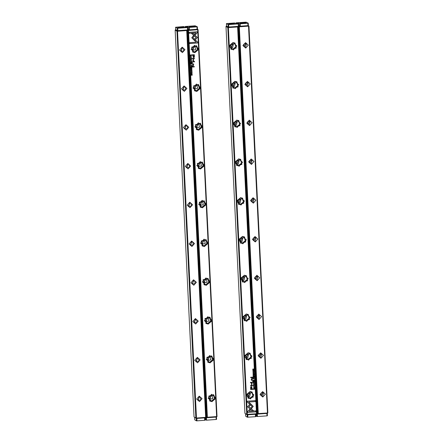 <?xml version="1.0" encoding="UTF-8"?>
<svg xmlns="http://www.w3.org/2000/svg" width="443" height="443" viewBox="0 0 443 443"><rect width="100%" height="100%" fill="white"/><g stroke="black" fill="none" stroke-linecap="round" stroke-linejoin="round"><path stroke-width="0.66" d="M256.929 413.297L258.252 413.618L267.467 412.965L248.551 26.165L239.336 26.824L258.252 413.618L258.186 414.05L257.217 413.319L238.423 26.331M259.044 319.497L256.226 316.972L258.778 314.065L261.597 316.59L259.044 319.497M255.251 241.939L252.432 239.419L254.985 236.512L257.804 239.037L255.251 241.939M260.938 358.271L258.119 355.751L260.672 352.844L263.496 355.364L260.938 358.271M247.665 86.834L244.846 84.314L247.399 81.407L250.217 83.932L247.665 86.834M257.145 280.718L254.326 278.193L256.885 275.291L259.703 277.811L257.145 280.718M253.352 203.165L250.533 200.64L253.091 197.739L255.91 200.258L253.352 203.165M245.771 48.06L242.947 45.535L245.505 42.633L248.324 45.153L245.771 48.06M249.564 125.613L246.74 123.088L249.298 120.186L252.117 122.705L249.564 125.613M262.837 397.05L260.019 394.525L262.572 391.618L265.39 394.143L262.837 397.05M251.458 164.386L248.639 161.867L251.192 158.959L254.011 161.485L251.458 164.386M238.733 25.993L239.22 26.287L248.434 25.628L248.551 26.165L248.938 26.076L267.854 412.876L267.4 413.391L258.186 414.05L257.682 413.601L238.766 26.807L238.301 26.525M238.733 25.938L239.131 25.844M248.938 26.076L247.958 25.661L247.836 23.241L240.161 23.789L240.278 26.209L247.958 25.661M262.677 396.291L263.635 392.498L260.861 393.223L261.52 396.02L262.677 396.291M261.016 395.582L261.553 395.616L263.015 392.254M260.777 357.518L261.735 353.719L258.961 354.45L259.626 357.241L260.777 357.518M259.122 356.809L259.653 356.842L261.115 353.481M258.884 318.738L259.842 314.945L257.067 315.671L257.726 318.467L258.884 318.738M257.222 318.03L257.76 318.063L259.221 314.702M256.99 279.965L257.942 276.166L255.168 276.897L255.832 279.688L256.99 279.965M255.329 279.256L255.86 279.289L257.322 275.928M255.09 241.186L256.048 237.393L253.274 238.118L253.933 240.914L255.09 241.186M253.429 240.477L253.966 240.51L255.428 237.149M253.197 202.412L254.149 198.614L251.375 199.344L252.039 202.135L253.197 202.412M251.535 201.703L252.067 201.737L253.529 198.375M251.297 163.633L252.255 159.834L249.481 160.565L250.14 163.362L251.297 163.633M249.636 162.924L250.173 162.958L251.635 159.596M249.403 124.86L250.356 121.061L247.582 121.792L248.246 124.583L249.403 124.86M247.742 124.151L248.274 124.184L249.736 120.823M247.504 86.08L248.462 82.282L245.688 83.013L246.347 85.804L247.504 86.08M245.843 85.372L246.38 85.405L247.842 82.044M245.61 47.307L246.563 43.508L243.788 44.239L244.453 47.03L245.61 47.307M243.949 46.593L244.481 46.631L245.943 43.264M238.766 26.807L239.336 26.824L239.22 26.287L238.766 26.807M267.854 412.876L267.4 413.391M254.382 382.774L253.39 382.436L254.232 382.857L253.44 383.378L254.382 382.774M250.417 403.579L247.593 406.79L252.239 410.938L253.562 410.844L248.916 406.696L251.103 404.21L250.417 403.579L251.103 404.21M247.853 412.416L255.799 411.852L255.749 410.905L249.121 411.375L250.561 409.742L249.869 409.116L247.803 411.464L247.853 412.416L255.799 411.852M253.235 406.403L251.242 404.37L250.616 405.085L252.172 406.475L250.777 408.075L251.469 408.695L253.235 406.403M254.232 385.111L254.42 385.499L253.756 385.77L253.778 385.15L253.723 385.914L254.531 385.488L254.232 385.111M253.197 378.483L253.219 378.865L254.188 378.793L253.601 378.139L253.197 378.483M254.62 387.703L253.662 387.918L254.62 387.703M254.066 376.351L253.917 375.67L253.944 376.212L253.474 375.736L253.202 376.262L253.064 375.742L253.097 376.417L254.066 376.351L253.097 376.4M253.462 384.236L253.994 384.696L254.465 384.164L253.944 383.704L253.462 384.236M253.141 377.292L253.158 377.674L254.127 377.608L253.673 377.309L254.088 376.838L253.141 377.292M253.623 373.111L253.75 372.48L253.186 373.128L253.13 372.513L253.069 373.25L253.617 372.596L253.623 373.111M247.349 402.144L249.625 404.182L250.256 403.468L248.673 402.05L255.295 401.579L255.251 400.633L247.305 401.203L247.349 402.144M226.556 25.971L228.283 27.067L237.492 26.408L237.609 26.945L237.996 26.857L256.918 413.657L256.458 414.172L247.244 414.831L246.74 414.382L256.525 413.745L237.609 26.945L228.394 27.604L247.31 414.399L247.244 414.831L244.929 413.291L246.74 414.382L227.824 27.588L226.008 26.497L244.929 413.291M236.772 120.081L240.621 123.525L237.132 127.495L233.278 124.051L236.772 120.081M244.359 275.186L248.207 278.63L244.719 282.601L240.865 279.156L244.359 275.186M246.253 313.965L250.107 317.409L246.618 321.38L242.764 317.93L246.253 313.965M248.152 352.739L252.001 356.183L248.512 360.153L244.658 356.709L248.152 352.739M240.566 197.633L244.414 201.078L240.926 205.048L237.071 201.604L240.566 197.633M242.459 236.407L246.314 239.857L242.825 243.827L238.971 240.377L242.459 236.407M234.873 81.302L238.727 84.751L235.239 88.722L231.384 85.272L234.873 81.302M238.666 158.854L242.52 162.304L239.032 166.275L235.178 162.825L238.666 158.854M232.979 42.528L236.828 45.972L233.339 49.943L229.491 46.498L232.979 42.528M250.046 391.518L253.9 394.962L250.411 398.933L246.557 395.483L250.046 391.518M250.605 387.979L250.677 389.497L253.274 389.314L253.258 388.937L252.111 389.02L251.663 386.667L250.677 387.01L250.605 387.979M253.939 373.737L252.975 373.947L253.939 373.737M253.712 388.976L253.728 389.281L254.697 389.209L254.487 388.428L253.778 388.583L253.712 388.976M252.272 383.882L250.899 382.647L252.92 382.503L252.909 382.198L250.35 382.381L251.923 384.048L250.522 385.931L253.08 385.748L253.064 385.449L251.037 385.593L252.25 383.871L251.037 385.593M253.706 374.368L253.894 374.75L253.518 375.077L253.108 374.811L253.252 374.401L253.197 375.166L254.005 374.745L253.706 374.368M253.296 380.437L253.313 380.819L254.282 380.747L253.828 380.454L254.243 379.983L253.296 380.437M252.809 370.869L253.335 371.334L253.811 370.802L253.291 370.342L252.809 370.869M253.845 371.788L252.881 372.004L253.845 371.788M254.343 381.938L254.304 381.251L254.216 381.805L253.889 381.827L253.861 381.318L253.479 381.855L253.341 381.334L253.368 382.01L254.343 381.938L253.368 381.993M253.745 369.816L252.92 369.739L253.706 368.964L252.743 369.163L253.534 369.108L252.776 369.883L253.745 369.816L252.776 369.866M252.698 377.502L252.682 377.154L250.672 377.292L250.688 377.646L252.698 377.502L250.688 377.63M254.304 387.077L254.437 386.446L253.872 387.099L253.817 386.479L253.75 387.221L254.299 386.562L254.304 387.077M252.887 381.395L252.87 380.986L252.582 381.401M251.879 380.244L252.831 380.177L252.809 379.817L251.812 379.817L251.535 379.208L251.962 378.621L252.748 378.566L252.731 378.211L251.906 378.272L251.342 379.136L251.43 380.304L251.879 380.244L251.43 380.288M249.918 392.775L248.457 396.136L247.925 396.103M249.581 396.812L248.429 396.54L247.764 393.744L250.539 393.019L249.581 396.812M251.724 391.872L252.914 395.815L249.664 398.412L247.975 398.119M250.035 391.579L246.723 394.386L248.329 398.362L253.285 397.055L252.1 392.072L250.035 391.579M248.025 354.001L246.563 357.363L246.026 357.329M247.687 358.038L246.529 357.761L245.865 354.97L248.645 354.239L247.687 358.038M249.824 353.099L251.02 357.041L247.764 359.638L246.081 359.339M248.141 352.805L244.824 355.607L246.43 359.583L251.386 358.282L250.206 353.292L248.141 352.805M246.125 315.222L244.663 318.583L244.132 318.55M245.787 319.259L244.636 318.988L243.971 316.191L246.745 315.46L245.787 319.259M247.93 314.32L249.121 318.262L245.871 320.859L244.182 320.566M246.242 314.026L242.93 316.834L244.536 320.81L249.492 319.503L248.307 314.519L246.242 314.026M244.231 276.449L242.77 279.81L242.232 279.777M243.894 280.485L242.736 280.209L242.072 277.418L244.852 276.687L243.894 280.485M246.031 275.546L247.227 279.489L243.971 282.08L242.288 281.787M244.348 275.253L241.036 278.054L242.637 282.03L247.593 280.729L246.413 275.74L244.348 275.253M242.332 237.669L240.87 241.031L240.339 240.998M241.994 241.706L240.842 241.429L240.178 238.639L242.952 237.908L241.994 241.706M244.137 236.767L245.328 240.71L242.077 243.307L240.388 243.013M242.448 236.473L239.137 239.281L240.743 243.251L245.699 241.95L244.514 236.966L242.448 236.473M240.438 198.89L238.976 202.257L238.439 202.218M240.1 202.933L238.943 202.656L238.284 199.865L241.058 199.134L240.1 202.933M242.238 197.993L243.434 201.936L240.178 204.528L238.495 204.234M240.555 197.7L237.243 200.502L238.843 204.478L243.8 203.176L242.62 198.187L240.555 197.7M238.539 160.117L237.077 163.478L236.545 163.445M238.207 164.154L237.049 163.877L236.385 161.086L239.159 160.355L238.207 164.154M240.344 159.214L241.535 163.157L238.284 165.754L236.595 165.46M238.655 158.921L235.344 161.728L236.95 165.699L241.906 164.397L240.721 159.414L238.655 158.921M236.645 121.338L235.183 124.704L234.646 124.666M236.307 125.38L235.15 125.103L234.491 122.312L237.265 121.581L236.307 125.38M238.445 120.441L239.641 124.383L236.385 126.975L234.701 126.681M236.761 120.147L233.45 122.949L235.05 126.925L240.006 125.624L238.827 120.634L236.761 120.147M234.746 82.564L233.284 85.925L232.752 85.892M234.413 86.601L233.256 86.324L232.592 83.533L235.366 82.802L234.413 86.601M236.551 81.662L237.741 85.604L234.491 88.201L232.802 87.908M234.862 81.368L231.551 84.176L233.156 88.146L238.112 86.845L236.927 81.861L234.862 81.368M232.852 43.785L231.39 47.152L230.853 47.113M232.514 47.822L231.357 47.551L230.698 44.76L233.472 44.029L232.514 47.822M234.652 42.888L235.848 46.831L232.592 49.422L230.908 49.129M232.968 42.589L229.657 45.396L231.257 49.372L236.213 48.071L235.034 43.082L232.968 42.589M226.467 25.976L226.008 26.497M256.458 414.172L257.521 413.612M227.824 27.588L228.394 27.604L228.283 27.067L227.824 27.588M237.492 26.408L237.996 26.857M255.229 400.633L255.273 401.568L248.65 402.039L250.234 403.451L249.608 404.166M253.739 372.469L253.645 373.261M253.125 372.513L253.103 373.106M253.684 372.607L253.058 373.244M253.235 388.943L253.252 389.297L250.677 389.486M251.652 386.661L252.111 389.02M250.959 389.104L251.27 387.055L250.959 389.104L251.812 389.043L251.535 387.116M253.922 373.864L252.975 373.936M254.099 377.464L253.158 377.657M254.072 376.843L253.684 377.491M253.274 377.519L253.457 377.071M254.47 388.422L254.675 389.198L253.728 389.264M253.828 389.126L254.166 388.505L253.828 389.126L254.575 389.07L254.404 388.544M252.887 382.204L252.898 382.486L250.876 382.63L252.25 383.871M253.042 385.449L253.058 385.737L250.522 385.914M253.833 374.396L253.983 374.734L253.186 375.16M253.23 374.407L253.208 375.011M254.249 383.76L254.443 384.153L253.656 384.629M253.689 384.48L254.354 384.175L253.944 383.865L253.689 384.48L254.204 383.904M254.011 375.664L254.044 376.334M253.568 375.73L253.612 376.234M253.158 375.736L253.202 376.262M254.609 387.835L253.662 387.902M254.254 380.603L253.313 380.803M254.221 379.989L253.839 380.637M253.429 380.664L253.623 380.221M254.16 378.649L253.219 378.848M253.59 378.134L253.756 378.682M253.324 378.71L253.551 378.283M254.36 385.139L254.509 385.476L253.712 385.903M253.756 385.15L253.734 385.753M251.242 404.376L253.213 406.392L251.452 408.679M255.727 410.905L255.777 411.835M249.863 409.122L250.539 409.725L249.121 411.375M251.081 404.199L248.894 406.685L253.54 410.833L252.222 410.927M254.232 382.857L253.402 382.586M254.365 382.918L253.435 383.356M253.595 370.398L253.789 370.785L253.003 371.262M253.058 371.129L252.898 370.852L253.551 370.542L252.92 370.863L253.058 371.129L253.701 370.808L253.54 370.531M253.822 371.793L252.881 371.987M254.288 381.257L254.315 381.927M253.839 381.323L253.889 381.827M253.429 381.329L253.479 381.855M253.684 368.964L252.92 369.739M253.534 369.108L252.743 369.146M252.66 377.154L252.676 377.491M254.42 386.44L254.326 387.232M253.806 386.479L253.795 387.077M254.382 386.578L253.739 387.21M252.848 380.991L252.864 381.384M252.787 379.817L252.803 380.16L251.857 380.227M252.709 378.217L251.513 379.191L251.812 379.817M190.617 61.427L191.603 61.76L190.761 61.339L191.559 60.818L190.617 61.427M194.582 40.618L197.406 37.406L192.76 33.258L191.437 33.352L196.083 37.5L193.896 39.986L194.582 40.618M192.755 33.258L197.406 37.406L194.56 40.601M197.146 31.78L189.2 32.35L189.244 33.291L195.872 32.821L194.433 34.46L195.13 35.08L197.19 32.732L197.146 31.78L197.19 32.732M191.764 37.793L193.752 39.826L194.383 39.111L192.827 37.721L194.222 36.127L193.525 35.501L191.764 37.793M190.761 59.085L190.95 58.376L191.365 58.648L191.215 59.052L191.276 58.288L190.468 58.709L190.612 59.046M191.797 65.714L191.78 65.337L190.811 65.403L191.398 66.057L191.797 65.714L191.387 66.051M190.374 56.494L191.343 56.427M190.927 67.851L190.961 68.538L191.055 67.984L191.382 67.962L191.409 68.471L191.791 67.934L191.93 68.455L191.897 67.779L190.927 67.851M191.531 59.96L191.005 59.5L190.529 60.032L190.734 60.431L191.531 59.96L190.723 60.42M191.813 66.528L191.858 66.904L191.836 66.522L190.867 66.594L191.315 66.705L190.905 67.358L191.858 66.904L191.481 67.247M191.37 71.09L191.243 71.722L191.808 71.068L191.852 71.688L192.085 71.306L191.791 70.913L191.276 71.572M197.65 42.052L195.369 40.014L194.743 40.734L196.321 42.146L189.704 42.617L189.748 43.564L197.694 42.999L197.622 42.041L197.694 42.999M206.028 416.896L207.318 417.683L216.533 417.024L216.992 416.503L198.071 29.709L188.469 30.456L207.385 417.251L216.599 416.592L197.683 29.797L197.567 29.26L197.091 29.293L196.969 26.868L189.294 27.416L189.41 29.842L197.091 29.293M208.227 324.115L204.373 320.671L207.861 316.701L211.715 320.151L208.227 324.115M200.64 169.01L196.786 165.566L200.275 161.595L204.129 165.04L200.64 169.01M198.741 130.236L194.892 126.787L198.381 122.822L202.235 126.266L198.741 130.236M196.847 91.457L192.993 88.013L196.482 84.043L200.336 87.487L196.847 91.457M204.433 246.563L200.579 243.118L204.068 239.148L207.922 242.592L204.433 246.563M202.534 207.789L198.685 204.345L202.174 200.374L206.028 203.819L202.534 207.789M210.12 362.895L206.272 359.45L209.76 355.48L213.615 358.924L210.12 362.895M206.327 285.342L202.479 281.898L205.967 277.927L209.821 281.371L206.327 285.342M212.02 401.668L208.166 398.224L211.654 394.253L215.508 397.703L212.02 401.668M194.948 52.684L191.099 49.234L194.588 45.269L198.442 48.713L194.948 52.684M194.394 56.222L194.322 54.699L191.719 54.882L191.741 55.259L192.882 55.176L193.336 57.529L194.322 57.186L194.394 56.222L194.3 57.169L193.325 57.524M191.055 70.465L192.018 70.249L191.055 70.465M191.287 55.225L191.271 54.921L190.302 54.987L190.512 55.768L191.221 55.613L191.287 55.225L190.501 55.763M192.727 60.314L194.1 61.555L192.074 61.699L192.09 61.998L194.643 61.815L193.076 60.148L194.471 58.266L191.919 58.448L191.93 58.747L193.956 58.603L192.727 60.314M191.287 69.828L191.476 69.119L191.891 69.39L191.741 69.795L191.802 69.03L190.994 69.451L191.138 69.789M191.703 63.764L191.686 63.382L190.717 63.449L191.16 63.565L190.75 64.218L191.703 63.764L191.326 64.108M192.184 73.328L191.658 72.868L191.182 73.4L191.387 73.793L192.184 73.328L191.376 73.787M191.154 72.408L192.124 72.336M190.656 62.258L190.689 62.945L190.778 62.397L191.249 62.873L191.52 62.341L191.658 62.862L191.625 62.192L190.656 62.258M191.249 74.385L192.079 74.457L191.293 75.238L192.262 75.166L191.465 75.094L192.218 74.313L191.249 74.385M192.301 66.694L192.317 67.048L194.322 66.904L194.305 66.55L192.301 66.694M190.689 57.119L190.562 57.751L191.127 57.103L191.166 57.717L191.404 57.341L191.11 56.948L190.617 57.618M192.107 62.801L192.434 63.188L192.107 62.801M193.115 63.958L192.168 64.025L192.184 64.385L193.187 64.379L193.464 64.994L193.032 65.575L192.245 65.636L192.262 65.985L193.093 65.924L193.652 65.066L193.563 63.892L193.115 63.958M187.865 29.62L188.358 29.914L187.898 30.434L206.815 417.228L207.318 417.683L207.385 417.251L206.349 416.952L187.555 29.963M198.071 29.709L197.567 29.26L188.358 29.914L188.469 30.456L187.433 30.152M187.865 29.565L188.264 29.476M194.46 46.526L192.461 49.854M193.923 46.493L195.081 46.764L195.745 49.561L192.971 50.292L193.923 46.493M196.266 45.623L197.456 49.566L194.2 52.163L192.517 51.87M194.931 52.601L198.248 49.793L196.642 45.823L191.686 47.124L192.871 52.113L194.931 52.601M196.36 85.305L194.361 88.633M195.823 85.266L196.98 85.543L197.639 88.334L194.865 89.065L195.823 85.266M198.159 84.403L199.35 88.345L196.099 90.942L194.416 90.643M196.83 91.38L200.142 88.572L198.536 84.596L193.58 85.903L194.765 90.887L196.83 91.38M198.254 124.079L196.255 127.407M197.716 124.046L198.874 124.322L199.538 127.113L196.764 127.844L197.716 124.046M200.059 123.176L201.249 127.119L197.993 129.716L196.31 129.422M198.724 130.153L202.041 127.351L200.435 123.376L195.479 124.677L196.664 129.666L198.724 130.153M200.147 162.858L198.154 166.186M199.616 162.819L200.773 163.096L201.432 165.887L198.658 166.618L199.616 162.819M201.953 161.955L203.143 165.898L199.893 168.495L198.204 168.202M200.624 168.933L203.935 166.125L202.329 162.149L197.373 163.456L198.558 168.44L200.624 168.933M202.047 201.631L200.048 204.959M201.51 201.598L202.667 201.875L203.331 204.666L200.552 205.397L201.51 201.598M203.852 200.729L205.043 204.672L201.786 207.269L200.103 206.975M202.517 207.706L205.834 204.904L204.229 200.928L199.272 202.229L200.457 207.219L202.517 207.706M203.941 240.411L201.947 243.739M203.409 240.372L204.566 240.649L205.225 243.44L202.451 244.171L203.409 240.372M205.746 239.508L206.936 243.451L203.686 246.048L201.997 245.754M204.417 246.485L207.728 243.678L206.122 239.702L201.166 241.009L202.351 245.992L204.417 246.485M205.84 279.184L203.841 282.512M205.303 279.151L206.46 279.428L207.125 282.219L204.345 282.95L205.303 279.151M207.64 278.282L208.836 282.224L205.58 284.821L203.896 284.528M206.311 285.259L209.628 282.457L208.022 278.481L203.066 279.782L204.245 284.771L206.311 285.259M207.734 317.963L205.74 321.291M207.202 317.93L208.36 318.201L209.018 320.992L206.244 321.723L207.202 317.93M209.539 317.061L210.73 321.003L207.479 323.6L205.79 323.307M208.21 324.038L211.521 321.23L209.916 317.254L204.959 318.561L206.145 323.545L208.21 324.038M209.633 356.737L207.634 360.065M209.096 356.704L210.253 356.98L210.918 359.771L208.138 360.502L209.096 356.704M211.433 355.834L212.629 359.777L209.373 362.374L207.689 362.081M210.104 362.811L213.421 360.009L211.815 356.034L206.859 357.335L208.038 362.324L210.104 362.811M211.527 395.516L209.533 398.844M210.995 395.483L212.147 395.754L212.812 398.55L210.037 399.276L210.995 395.483M213.332 394.613L214.523 398.556L211.272 401.153L209.583 400.86M212.003 401.591L215.315 398.783L213.709 394.813L208.753 396.114L209.938 401.098L212.003 401.591M216.992 416.503L216.533 417.024M195.369 40.02L197.622 42.041M197.672 42.982L189.748 43.547M191.863 71.074L191.232 71.711M191.913 70.941L191.863 71.683M194.3 54.699L194.372 56.206M192.882 55.176L191.736 55.242M193.447 57.075L193.159 55.142L194.034 55.093L193.181 55.153L193.707 57.13L194.034 55.093M191.996 70.249L191.055 70.448M191.315 66.705L190.872 66.721M191.382 67.103L190.905 67.336M191.492 67.103L191.725 66.677M191.249 54.921L191.26 55.209M190.551 55.624L190.401 55.109L191.171 55.07L190.424 55.126L190.806 55.68L191.171 55.07M194.449 58.271L193.054 60.137L194.621 61.798L192.09 61.981M193.956 58.603L191.93 58.736M191.741 69.158L191.199 69.645M191.791 69.025L191.741 69.778M191.315 59.556L191.509 59.949M190.783 60.287L190.617 60.01L191.287 59.705L190.645 60.021L191.049 60.337L191.287 59.705M191.382 67.962L190.961 68.521M191.791 67.934L191.404 68.455M191.874 67.785L191.819 68.449M191.664 63.382L191.681 63.748M191.16 63.565L190.723 63.582M191.226 63.958L190.75 64.196M191.359 63.969L191.254 63.543L191.57 63.532L191.276 63.554L191.448 63.986L191.57 63.532M191.758 65.337L191.775 65.697M191.243 65.52L190.817 65.531M191.448 65.918L191.337 65.498L191.675 65.486L191.365 65.509L191.537 65.935L191.675 65.486M191.215 58.415L190.673 58.902M191.265 58.277L191.215 59.035M193.525 35.506L194.2 36.11L192.805 37.71L194.361 39.1L193.735 39.809M195.85 32.81L189.244 33.28M197.168 32.721L195.108 35.063M191.575 61.599L190.617 61.422M191.537 60.829L190.761 61.339M191.969 72.923L192.162 73.311M191.415 73.638L191.919 73.056L191.437 73.649L192.079 73.333L191.919 73.056M191.11 62.374L190.756 62.38L190.689 62.928M191.52 62.341L191.132 62.862M191.603 62.192L191.542 62.856M192.057 74.446L191.254 74.502M192.234 75.039L191.287 75.221M192.196 74.319L191.465 75.094M194.283 66.555L194.3 66.887L192.317 67.031M191.188 57.114L190.551 57.745M191.232 56.97L191.182 57.717M192.389 62.779L192.129 63.194M193.165 64.368L192.184 64.368M193.547 63.897L193.63 65.049L193.07 65.913L192.262 65.968M194.062 416.924L195.878 418.009L176.956 31.215L175.146 30.124L194.062 416.924L196.382 418.463L205.591 417.804L206.05 417.284L187.134 30.489L177.527 31.237L196.448 418.031L205.657 417.372L186.741 30.578L186.63 30.041L177.416 30.694L175.688 29.603M185.955 124.704L188.773 127.224L186.221 130.131L183.396 127.612L185.955 124.704M189.748 202.257L192.567 204.777L190.014 207.684L187.19 205.164L189.748 202.257M184.055 85.925L186.874 88.45L184.321 91.358L181.503 88.833L184.055 85.925M197.329 357.363L200.153 359.882L197.595 362.789L194.776 360.27L197.329 357.363M187.849 163.478L190.667 166.003L188.114 168.91L185.296 166.385L187.849 163.478M191.642 241.031L194.46 243.556L191.908 246.463L189.089 243.938L191.642 241.031M199.228 396.136L202.047 398.661L199.494 401.568L196.675 399.043L199.228 396.136M195.435 318.583L198.254 321.109L195.701 324.016L192.882 321.491L195.435 318.583M182.162 47.152L184.98 49.671L182.427 52.579L179.603 50.059L182.162 47.152M193.541 279.81L196.36 282.329L193.801 285.237L190.983 282.717L193.541 279.81M182.067 47.755L181.109 51.549L183.884 50.818L183.219 48.027L182.067 47.755M180.606 51.117L182.599 47.789M183.961 86.529L183.003 90.328L185.783 89.597L185.119 86.806L183.961 86.529M182.499 89.89L184.498 86.562M185.861 125.308L184.903 129.101L187.677 128.37L187.012 125.579L185.861 125.308M184.399 128.669L186.392 125.341M187.754 164.082L186.796 167.88L189.576 167.149L188.912 164.359L187.754 164.082M186.293 167.443L188.292 164.115M189.654 202.861L188.696 206.654L191.47 205.929L190.806 203.132L189.654 202.861M188.192 206.222L190.185 202.894M191.548 241.634L190.59 245.433L193.369 244.702L192.705 241.911L191.548 241.634M190.086 244.996L192.085 241.668M193.447 280.413L192.489 284.207L195.263 283.481L194.599 280.685L193.447 280.413M191.985 283.775L193.979 280.447M195.341 319.187L194.383 322.986L197.163 322.255L196.498 319.464L195.341 319.187M193.879 322.548L195.878 319.22M197.24 357.966L196.282 361.759L199.057 361.034L198.392 358.237L197.24 357.966M195.778 361.327L197.772 357.999M199.134 396.74L198.176 400.538L200.95 399.807L200.291 397.017L199.134 396.74M197.672 400.101L199.671 396.773M187.134 30.489L186.63 30.041M177.527 31.237L177.416 30.694L176.956 31.215L177.527 31.237M206.654 417.24L205.657 417.372L205.591 417.804M175.146 30.124L175.6 29.609M196.448 418.031L195.878 418.009L196.382 418.463L196.448 418.031M193.414 158.971L193.729 158.91L193.414 158.959M193.491 158.965L200.014 287.452M199.848 283.98L199.981 286.759M199.428 275.446L199.566 278.232M199.012 266.913L199.151 269.698M198.597 258.385L198.73 261.171M198.176 249.852L198.314 252.637M197.761 241.324L197.899 244.104M197.345 232.791L197.478 235.576M196.925 224.263L197.063 227.043M196.509 215.73L196.642 218.515M196.094 207.202L196.227 209.982M195.673 198.669L195.812 201.454M195.258 190.136L195.391 192.921M194.842 181.608L194.975 184.393M194.422 173.075L194.56 175.86M194.006 164.547L194.139 167.327M199.782 289.152L200.098 289.08M193.873 166.225L193.851 165.715M193.807 164.835L194.045 165.366M194.1 166.535L193.912 167.05M194.294 174.752L194.267 174.249M194.222 173.368L194.46 173.894M194.521 175.063L194.333 175.578M194.71 183.286L194.682 182.782M194.643 181.896L194.881 182.427M194.937 183.596L194.748 184.111M195.125 191.819L195.103 191.31M195.058 190.429L195.297 190.961M195.352 192.124L195.169 192.639M195.546 200.347L195.518 199.843M195.474 198.957L195.712 199.488M195.773 200.657L195.584 201.172M195.961 208.88L195.933 208.371M195.895 207.49L196.133 208.022M196.188 209.185L196 209.7M196.376 217.408L196.354 216.904M196.31 216.023L196.548 216.549M196.603 217.718L196.421 218.233M196.797 225.941L196.77 225.432M196.725 224.551L196.969 225.083M197.024 226.251L196.836 226.761M197.213 234.469L197.185 233.965M197.146 233.084L197.384 233.611M197.44 234.779L197.251 235.294M197.628 243.002L197.606 242.493M197.561 241.612L197.799 242.144M197.86 243.312L197.672 243.827M198.049 251.53L198.021 251.026M197.977 250.145L198.22 250.672M198.276 251.84L198.087 252.355M198.464 260.063L198.442 259.554M198.398 258.673L198.636 259.205M198.691 260.373L198.503 260.888M198.879 268.596L198.857 268.087M198.813 267.207L199.051 267.738M199.112 268.901L198.924 269.416M199.3 277.124L199.272 276.62M199.228 275.734L199.472 276.266M199.527 277.434L199.339 277.949M199.715 285.657L199.693 285.148M199.649 284.268L199.887 284.799M199.943 285.962L199.754 286.477M199.782 289.163L200.098 289.102M199.859 289.157L203.182 358.62M203.293 354.455L203.431 357.235M202.877 345.922L203.01 348.707M202.457 337.394L202.595 340.174M202.041 328.861L202.18 331.646M201.626 320.328L201.759 323.113M201.205 311.8L201.344 314.58M200.79 303.267L200.928 306.052M200.374 294.739L200.507 297.519M200.242 296.417L200.219 295.907M200.175 295.027L200.413 295.559M200.469 296.727L200.28 297.242M200.657 304.945L200.635 304.441M200.59 303.56L200.829 304.086M200.889 305.255L200.701 305.77M201.078 313.478L201.05 312.968M201.011 312.088L201.249 312.62M201.305 313.788L201.116 314.303M201.493 322.011L201.471 321.502M201.427 320.621L201.665 321.153M201.72 322.316L201.532 322.831M201.908 330.539L201.886 330.035M201.842 329.149L202.08 329.681M202.141 330.849L201.953 331.364M202.329 339.072L202.301 338.563M202.263 337.682L202.501 338.214M202.556 339.377L202.368 339.892M202.744 347.6L202.722 347.096M202.678 346.216L202.916 346.742M202.972 347.91L202.783 348.425M203.16 356.133L203.138 355.624M203.093 354.743L203.331 355.275M203.392 356.443L203.204 356.953M190.263 88.035L189.947 88.024M190.263 88.074L189.947 88.063M189.969 88.539L193.652 157.259M193.48 153.787L193.613 156.567M193.059 145.254L193.198 148.04M192.644 136.721L192.783 139.506M192.229 128.193L192.362 130.978M191.808 119.66L191.946 122.445M191.393 111.132L191.531 113.912M190.977 102.599L191.11 105.384M190.556 94.071L190.695 96.851M189.964 88.439L190.28 88.367M190.429 95.749L190.401 95.239M190.656 96.059L190.468 96.574M190.357 94.359L190.601 94.891M190.844 104.277L190.822 103.773M191.071 104.587L190.883 105.102M190.778 102.892L191.016 103.418M191.26 112.81L191.238 112.3M191.492 113.12L191.304 113.635M191.193 111.42L191.431 111.952M191.681 121.338L191.653 120.834M191.908 121.648L191.719 122.163M191.614 119.953L191.852 120.479M192.096 129.871L192.074 129.367M192.323 130.181L192.135 130.696M192.029 128.481L192.268 129.013M192.511 138.404L192.489 137.895M192.744 138.709L192.555 139.224M192.445 137.014L192.683 137.546M192.932 146.932L192.904 146.428M193.159 147.242L192.971 147.757M192.866 145.542L193.104 146.074M193.347 155.465L193.325 154.956M193.574 155.77L193.386 156.285M193.281 154.075L193.519 154.607M244.359 155.332L250.882 283.825M250.716 280.347L250.849 283.132M250.295 271.819L250.433 274.599M249.88 263.286L250.013 266.071M249.464 254.753L249.597 257.538M249.044 246.225L249.182 249.005M248.628 237.692L248.761 240.477M248.207 229.164L248.346 231.944M247.792 220.631L247.93 223.416M247.377 212.103L247.51 214.883M246.956 203.57L247.094 206.355M246.541 195.042L246.679 197.822M246.125 186.509L246.258 189.294M245.704 177.975L245.843 180.761M245.289 169.447L245.428 172.227M244.874 160.914L245.007 163.7M250.649 285.525L250.965 285.453L254.044 354.987M244.741 162.592L244.719 162.088M244.674 161.208L244.913 161.734M244.968 162.902L244.78 163.417M245.156 171.125L245.134 170.616M245.09 169.735L245.328 170.267M245.389 171.435L245.2 171.95M245.577 179.659L245.549 179.149M245.505 178.269L245.749 178.8M245.804 179.963L245.616 180.478M245.992 188.186L245.97 187.682M245.926 186.796L246.164 187.328M246.219 188.496L246.031 189.011M246.408 196.72L246.386 196.21M246.341 195.33L246.579 195.861M246.64 197.024L246.452 197.539M246.829 205.247L246.801 204.744M246.762 203.863L247 204.389M247.056 205.558L246.867 206.073M247.244 213.781L247.222 213.271M247.177 212.391L247.415 212.922M247.471 214.091L247.283 214.6M247.659 222.308L247.637 221.805M247.593 220.924L247.831 221.45M247.892 222.619L247.703 223.134M248.08 230.842L248.052 230.332M248.014 229.452L248.252 229.983M248.307 231.152L248.119 231.667M248.495 239.37L248.473 238.866M248.429 237.985L248.667 238.511M248.722 239.68L248.534 240.195M248.916 247.903L248.888 247.393M248.844 246.513L249.082 247.044M249.143 248.213L248.955 248.728M249.331 256.436L249.304 255.927M249.265 255.046L249.503 255.578M249.559 256.741L249.37 257.256M249.747 264.964L249.725 264.46M249.68 263.574L249.918 264.106M249.974 265.274L249.786 265.789M250.168 273.497L250.14 272.988M250.096 272.107L250.334 272.639M250.395 273.802L250.206 274.317M250.583 282.025L250.555 281.521M250.516 280.64L250.755 281.167M250.81 282.335L250.622 282.85M254.16 350.823L254.299 353.608M253.745 342.295L253.878 345.075M253.324 333.762L253.462 336.547M252.909 325.234L253.047 328.014M252.493 316.701L252.626 319.486M252.073 308.167L252.211 310.953M251.657 299.64L251.796 302.419M251.242 291.106L251.375 293.892M251.109 292.784L251.081 292.28M251.043 291.4L251.281 291.926M251.336 293.094L251.148 293.609M251.524 301.318L251.502 300.808M251.458 299.928L251.696 300.459M251.751 301.628L251.569 302.143M251.945 309.851L251.917 309.341M251.873 308.461L252.117 308.987M252.172 310.155L251.984 310.67M252.36 318.379L252.333 317.875M252.294 316.989L252.532 317.52M252.588 318.689L252.399 319.204M252.776 326.912L252.754 326.402M252.709 325.522L252.947 326.054M253.008 327.216L252.82 327.731M253.197 335.44L253.169 334.936M253.125 334.055L253.368 334.581M253.424 335.75L253.235 336.265M253.612 343.973L253.59 343.463M253.546 342.583L253.784 343.115M253.839 344.283L253.651 344.792M254.027 352.501L254.005 351.997M253.961 351.116L254.199 351.642M254.26 352.811L254.072 353.326M241.13 84.408L240.815 84.397M241.13 84.441L240.815 84.43M240.837 84.912L244.514 153.632M244.348 150.155L244.481 152.94M243.927 141.627L244.065 144.407M243.512 133.094L243.65 135.879M243.096 124.561L243.229 127.346M242.675 116.033L242.814 118.818M242.26 107.499L242.399 110.285M241.845 98.972L241.978 101.752M241.424 90.438L241.562 93.224M240.831 84.812L241.147 84.74M241.297 92.116L241.269 91.612M241.524 92.426L241.335 92.941M241.225 90.732L241.463 91.258M241.712 100.65L241.684 100.14M241.939 100.96L241.751 101.475M241.645 99.26L241.884 99.791M242.127 109.177L242.105 108.673M242.354 109.487L242.171 110.002M242.061 107.793L242.299 108.319M242.548 117.711L242.52 117.207M242.775 118.021L242.587 118.536M242.476 116.321L242.72 116.852M242.963 126.244L242.936 125.734M243.19 126.548L243.002 127.063M242.897 124.854L243.135 125.386M243.379 134.772L243.357 134.268M243.611 135.082L243.423 135.597M243.312 133.382L243.55 133.913M243.8 143.305L243.772 142.796M244.027 143.61L243.838 144.125M243.728 141.915L243.971 142.447M244.215 151.833L244.193 151.329M244.442 152.143L244.254 152.658M244.148 150.448L244.386 150.974M267.312 413.397L267.428 415.761L267.04 415.85L266.919 413.43L257.322 414.111L257.444 416.536L267.04 415.85M257.444 416.536L256.325 416.187L256.231 414.188M257.056 413.302L257.073 413.64M256.874 416.514L256.608 414.006M256.752 414.094L257.322 414.111M247.842 417.223L255.522 416.675L255.406 414.249L247.726 414.798L247.842 417.223L247.272 417.201L247.155 414.775L245.522 413.795L245.638 416.221L247.272 417.201M255.877 415.916L256.314 415.883M255.794 414.222L255.91 416.586L255.522 416.675M216.444 417.029L216.561 419.394L216.173 419.482L216.057 417.057L206.455 417.743L206.576 420.163L216.173 419.482M206.576 420.163L205.458 419.82L205.364 417.821M206.189 416.929L206.205 417.273M206.006 420.147L205.74 417.633M205.884 417.721L206.455 417.743M196.98 420.85L204.655 420.302L204.539 417.876L196.858 418.425L196.98 420.85L196.41 420.828L196.288 418.408L194.654 417.428L194.776 419.848L196.41 420.828M205.009 419.543L205.447 419.515M204.932 417.849L205.043 420.213L204.655 420.302M179.742 27.117L180.683 27.051L181.685 27.638L183.441 27.239L180.683 27.04L180.788 27.787M182.627 27.04L183.712 27.316L180.727 27.793L177.704 27.61L178.756 27.228M175.572 27.239L175.688 29.659L177.322 30.639L177.206 28.219L175.572 27.239L183.64 26.602L185.207 27.222L187.76 27.466L187.882 29.886L187.494 29.974L187.372 27.555L177.776 28.236L177.892 30.661L187.494 29.974M177.206 28.219L177.776 28.236M187.372 27.555L187.76 27.466L187.721 26.796L186.298 27.145M177.892 30.661L177.322 30.639M180.727 27.704L179.725 27.106L177.97 27.505L180.727 27.787M194.145 26.22L195.23 26.497L192.788 26.934L189.222 26.79L190.274 26.408M191.26 26.292L192.201 26.226L192.306 26.968M196.969 26.868L197.362 26.779L197.478 29.205M185.728 27.184L185.168 26.552L185.556 26.464L195.158 25.777L197.362 26.779M185.711 26.879L186.281 26.901M187.849 29.227L188.84 29.819L188.724 27.394L187.721 26.796M188.724 27.394L189.294 27.416M189.41 29.842L188.84 29.819M185.168 26.552L185.202 27.217M193.203 26.901L194.959 26.414L192.201 26.215L193.203 26.813M192.24 26.885L191.243 26.281L189.488 26.685L192.245 26.968M245.012 22.587L246.098 22.864L243.656 23.307L240.089 23.163L241.142 22.776M242.122 22.665L243.069 22.599L243.174 23.335M247.836 23.241L248.224 23.152L248.346 25.572M236.595 23.551L236.036 22.925L236.424 22.837L246.02 22.15L248.224 23.152M236.579 23.252L237.16 23.512M238.716 25.594L239.707 26.192L239.591 23.767L238.589 23.169L237.149 23.269M239.591 23.767L240.161 23.789M238.622 23.833L238.589 23.169M240.278 26.209L239.707 26.192M236.036 22.925L236.069 23.59L238.627 23.833L238.749 26.259L238.356 26.347L238.24 23.922L228.643 24.609L228.76 27.034L238.356 26.347M244.071 23.274L245.821 22.787L243.069 22.587L244.071 23.186M243.107 23.252L242.111 22.654L240.355 23.053L243.113 23.341M230.609 23.485L231.551 23.418M233.494 23.413L234.58 23.689L231.589 24.16L228.571 23.983L229.624 23.601M226.439 23.606L226.556 26.032L228.189 27.012L228.073 24.586L226.439 23.606L234.508 22.97L236.075 23.59M228.073 24.586L228.643 24.609M238.24 23.922L238.627 23.833M228.76 27.034L228.189 27.012M231.589 24.077L230.593 23.473L228.837 23.878L231.595 24.16M231.551 23.407L232.553 24.005L234.308 23.606L231.551 23.407L231.656 24.155"/></g></svg>
